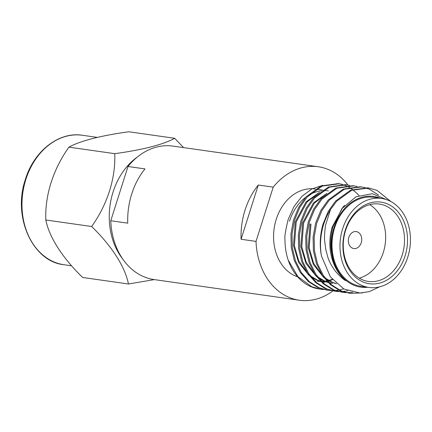 <?xml version="1.0" encoding="UTF-8"?>
<svg xmlns="http://www.w3.org/2000/svg" width="432" height="432" viewBox="0 0 432 432"><rect width="100%" height="100%" fill="white"/><g stroke="black" fill="none" stroke-linecap="round" stroke-linejoin="round"><path stroke-width="0.65" d="M245.036 210.114A67.403 52.515 98.1 0 0 241.083 239.269L256.014 241.391L273.224 187.137L258.293 185.015A67.403 52.515 98.1 0 0 245.036 210.114M332.921 290.936A67.403 52.515 -81.9 0 1 299.311 300.224L154.073 279.574A67.403 52.515 -81.9 0 1 110.77 220.741L127.753 223.155A67.403 52.515 -81.9 0 1 131.706 194.006A67.403 52.515 -81.9 0 1 144.963 168.901L127.98 166.487A67.403 52.515 -81.9 0 1 173.043 146.113L318.287 166.757A67.403 52.515 -81.9 0 1 347.981 185.053M299.311 300.224A67.403 52.515 -81.9 0 1 256.014 241.391M273.224 187.137A67.403 52.515 -81.9 0 1 318.287 166.757M110.77 220.741L127.98 166.487M241.083 239.269L258.293 185.015M361.228 242.762A8.559 6.669 98.1 0 0 356.227 231.59A8.559 6.669 98.1 0 0 348.824 237.362A8.559 6.669 98.1 0 0 353.819 248.54A8.559 6.669 98.1 0 0 361.228 242.762M297.691 276.858A44.939 35.014 -81.9 0 1 276.237 219.321A44.939 35.014 -81.9 0 1 315.128 189L315.263 189.016M288.236 260.231A53.503 41.683 98.1 0 0 316.478 288.49L320.495 289.192L311.753 286.745L297.961 276.685L288.236 260.231C286.087 253.805 285.007 247.072 284.99 240.025C284.413 237.254 285.482 230.38 288.198 219.402L293.9 206.712L301.979 196.301L311.828 188.968L322.704 185.323M387.515 199.994L372.298 193.714L356.006 196.787L341.869 208.645L332.872 227.005C330.507 236.644 330.064 245.209 331.555 252.693A46.013 35.845 98.1 0 0 346.102 280.816C331.868 269.509 326.295 247.012 332.186 227.048L342.938 207.166L344.574 205.443M336.42 283.673L332.37 282.28L325.037 277.916M322.493 275.724L313.594 263.212L309.166 247.801L310.981 224.035M336.566 283.808L331.441 282.145L326.036 279.191M323.773 277.517L313.378 264.53L308.237 247.671L310.052 223.9M332.548 283.343L329.162 282.658M327.861 282.285L324.988 281.227L317.66 276.869M315.117 274.671L306.212 262.159L301.784 246.753L303.599 222.982L314.35 203.105L325.355 194.567M331.614 283.208L329.287 282.782M328.055 282.479L324.059 281.097L318.659 278.143M316.391 276.469L305.996 263.477L300.856 246.618L302.67 222.853L313.416 202.97L326.867 193.342M325.166 282.29L321.786 281.61M320.485 281.237L317.612 280.179L310.279 275.821M307.735 273.623L298.836 261.112L294.408 245.705L296.222 221.935L306.968 202.052L317.979 193.52M324.238 282.161L321.91 281.734M320.679 281.432L316.683 280.049L311.278 277.096M309.015 275.422L298.62 262.429L293.479 245.57L295.294 221.805L306.04 201.922L319.486 192.294M369.679 204.66A39.08 30.445 -81.9 0 1 383.335 252.385A39.08 30.445 -81.9 0 1 359.23 278.149M402.197 255.064A39.08 30.445 98.1 0 0 379.382 204.055A39.08 30.445 98.1 0 0 345.573 230.423A39.08 30.445 98.1 0 0 368.383 281.432A39.08 30.445 98.1 0 0 402.197 255.064M345.352 229.937A41.218 32.114 -81.9 0 1 387.569 203.985A41.218 32.114 -81.9 0 1 405.076 255.928A41.218 32.114 -81.9 0 1 362.858 281.88A41.218 32.114 -81.9 0 1 345.352 229.937M407.776 257.105A44.939 35.014 -81.9 0 1 368.89 287.426A44.939 35.014 -81.9 0 1 342.652 228.76A44.939 35.014 -81.9 0 1 381.537 198.439A44.939 35.014 -81.9 0 1 407.776 257.105M368.89 287.426L360.92 286.292A44.939 35.014 -81.9 0 1 334.681 227.632A44.939 35.014 -81.9 0 1 373.567 197.305L381.537 198.439M380.365 198.272A45.797 35.678 98.1 0 0 334.066 227.362A45.797 35.678 98.1 0 0 367.718 287.258M346.102 280.816C343.861 279.952 340.243 276.696 335.237 271.042C331.549 265.934 329.092 261.36 327.866 257.315L325.777 249.485L324.718 241.299C324.254 237.649 324.562 232.157 325.642 224.834L330.512 209.52L336.674 201.199L351.691 190.301L368.761 187.979L377.033 190.361L390.976 201.593M379.582 286.853L369.149 291.665L359.926 293.026L343.872 288.976L330.404 276.928L321.457 255.971A53.503 41.683 -81.9 0 1 323.698 224.251A53.503 41.683 -81.9 0 1 330.512 209.52M321.457 255.971C319.448 245.722 319.961 235.116 322.996 224.149L328.261 211.394L335.594 201.047L350.611 190.15L367.681 187.823L368.761 187.979M362.475 292.907L350.017 293.387L341.269 290.941L331.646 284.942L323.422 275.643L317.547 263.855L314.491 250.879L314.167 237.206L316.699 223.258L321.964 210.497L329.292 200.151L344.315 189.254L361.384 186.926L364.511 187.542M350.012 293.387L340.189 290.785L330.561 284.791L322.342 275.492L316.467 263.698L313.405 250.727L313.087 237.049L315.619 223.101L320.879 210.346L328.212 200L343.235 189.097L360.299 186.775M352.766 292.286L346.356 292.664M345.805 292.642L342.635 292.34L333.893 289.888L324.265 283.894L316.04 274.595L310.165 262.802L307.109 249.831L306.79 236.153L309.317 222.205L314.582 209.45L321.916 199.103L336.933 188.206L354.002 185.879L357.129 186.489M342.635 292.34L332.807 289.737L323.185 283.738L314.96 274.444L309.085 262.651L306.029 249.674L305.705 236.002L308.237 222.053L313.502 209.293L320.836 198.947L335.853 188.05L352.922 185.722L354.002 185.879M347.798 290.79L342.754 291.535M342.198 291.573L338.974 291.616M338.423 291.595L335.259 291.292L326.511 288.841L316.888 282.847L308.664 273.548L302.789 261.754L299.732 248.783L299.408 235.105L301.941 221.157L307.206 208.402L314.534 198.056L329.557 187.153L346.621 184.831L349.753 185.441M335.254 291.292L325.431 288.689L315.803 282.69L307.584 273.391L301.703 261.603L298.647 248.627L298.328 234.954L300.861 221.006L306.121 208.246L313.454 197.899L328.471 187.002L345.541 184.675L346.621 184.831M343.678 288.868L339.217 289.985M338.65 290.083L335.378 290.488M334.816 290.525L331.592 290.569M331.047 290.542L327.877 290.245L319.135 287.793L309.506 281.794L301.282 272.495L295.407 260.707L292.351 247.73L292.032 234.058L294.559 220.109L299.824 207.349L307.157 197.003L322.175 186.106L339.244 183.778L342.371 184.394M326.797 290.088L318.049 287.636L308.426 281.642L300.202 272.344L294.327 260.55L291.271 247.579L290.947 233.901L293.479 219.953L298.744 207.198L306.077 196.852L321.095 185.954L338.164 183.627L339.244 183.778M365.045 187.677L369.652 189.313L378.551 195.097M338.704 183.708L341.825 184.378M342.355 184.523L345.422 185.582M345.946 185.798L348.953 187.261M349.466 187.547L352.415 189.448M352.912 189.815L357.583 193.973M357.647 194.044L358.069 194.497M358.236 194.675L358.97 195.507M332.181 279.364L328.736 280.438M328.239 280.562L327.364 280.757M326.56 280.913L324.859 281.173M324.373 281.227L321.581 281.405M320.582 281.405L317.32 281.173M323.665 289.494L320.495 289.192M332.57 279.693L329.173 280.692M328.682 280.805L327.607 281.021M326.792 281.162L325.307 281.362M324.821 281.41L321.71 281.54M320.76 281.513L317.785 281.243M289.521 221.211A44.939 35.014 -81.9 0 1 305.613 197.37M308.993 195.086A44.939 35.014 -81.9 0 1 321.57 190.777M323.06 190.652A44.939 35.014 -81.9 0 1 325.447 190.631M326.749 190.701A44.939 35.014 -81.9 0 1 328.406 190.885L326.927 190.674M154.348 279.612L128.461 283.986C125.107 266.933 112.001 246.262 91.643 226.508C107.438 204.385 115.754 178.216 114.75 153.662C142.101 149.969 163.825 144.455 174.679 138.289L183.584 147.609M174.679 138.289L128.86 131.776C101.509 135.47 79.785 140.983 68.931 147.15C53.109 169.306 44.815 195.475 45.819 219.996C49.172 237.055 62.284 257.726 82.642 277.474L128.461 283.986M45.819 219.996L91.643 226.508M68.931 147.15L114.75 153.662M122.834 259.157A64.201 50.02 -81.9 0 1 137.354 157.016M71.636 265.81L64.039 264.73A65.378 50.938 -81.9 0 1 25.871 179.388A65.378 50.938 -81.9 0 1 82.442 135.275L97.286 137.387M327.877 290.245L326.792 290.088M361.379 186.926L360.304 186.775M325.998 190.544L323.725 190.22M322.645 190.069L316.348 189.173M64.039 264.73C32.81 261.765 12.301 217.08 25.38 179.415C34.031 150.73 59.281 131.404 82.442 135.275"/></g></svg>
